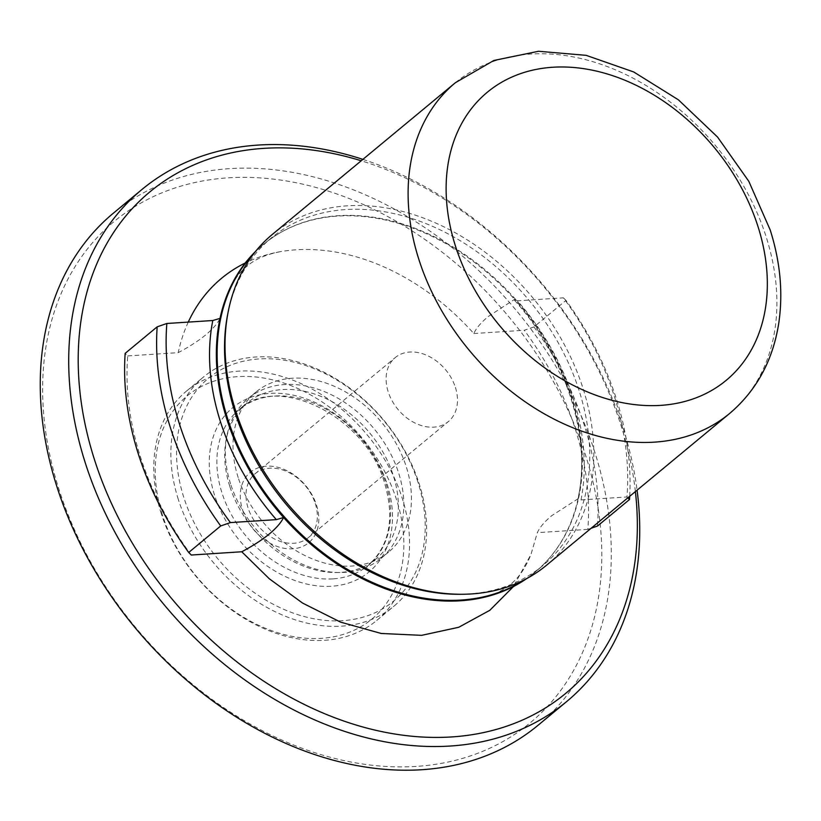 <?xml version="1.0" encoding="UTF-8"?>
<svg xmlns="http://www.w3.org/2000/svg" width="821" height="821" viewBox="0 0 821 821"><rect width="100%" height="100%" fill="white"/><g stroke="black" fill="none" stroke-linecap="round" stroke-linejoin="round"><path stroke-width="0.62" stroke-dasharray="4.11 3.08" d="M242.564 509.882A45.74 34.092 50.3 0 0 292.728 548.818A45.74 34.092 50.3 0 0 316.516 505.1A45.74 34.092 50.3 0 0 266.353 466.164A45.74 34.092 50.3 0 0 242.564 509.882M315.285 503.55A41.584 30.993 -129.7 0 1 308.214 537.745A41.584 30.993 -129.7 0 1 248.065 507.901A41.584 30.993 -129.7 0 1 255.146 473.717A41.584 30.993 -129.7 0 1 315.285 503.55M459.288 594.291A212.752 158.607 50.3 0 0 542.897 565.546A212.752 158.607 50.3 0 0 579.123 390.622A212.752 158.607 50.3 0 0 271.361 237.936A212.752 158.607 50.3 0 0 227.602 314.761M524.732 579.626A212.752 158.607 50.3 0 0 535.518 571.662A212.752 158.607 50.3 0 0 550.747 556.515A212.752 158.607 50.3 0 0 571.734 396.738A212.752 158.607 50.3 0 0 281.695 231.902A212.752 158.607 50.3 0 0 263.982 244.063A212.752 158.607 50.3 0 0 254.161 253.186M546.509 565.248A214.835 160.157 50.3 0 0 583.095 388.62A214.835 160.157 50.3 0 0 272.326 234.447M581.011 499.927A218.294 162.732 50.3 0 0 517.466 300.814L563.411 297.849A268.888 200.447 -129.7 0 1 626.957 496.962L581.011 499.927L578.117 498.46A212.916 158.72 50.3 0 0 571.19 397.292A212.916 158.72 50.3 0 0 514.572 299.347L488.259 316.506C481.003 322.561 476.19 328.236 473.799 333.531A213.46 159.13 50.3 0 0 280.043 251.729A213.46 159.13 50.3 0 0 245.263 262.987M255.588 251.39A212.916 158.72 -129.7 0 1 280.926 232.333A212.916 158.72 -129.7 0 1 514.572 299.347L517.466 300.814M629.717 496.284A275.815 205.619 50.3 0 0 565.977 300.394L533.968 326.922L524.291 330.268A268.888 200.447 -129.7 0 1 575.152 428.593A268.888 200.447 -129.7 0 1 587.836 529.381L591.182 528.231M533.968 326.922A275.815 205.619 -129.7 0 1 584.306 425.278A275.815 205.619 -129.7 0 1 597.514 526.035M635.392 491.584A325.711 242.811 50.3 0 0 621.087 425.617A325.711 242.811 50.3 0 0 361.209 160.772M362.903 159.377A332.649 247.983 -129.7 0 1 623.129 428.203A332.649 247.983 -129.7 0 1 637.086 490.178M113.503 213.07A332.649 247.983 -129.7 0 1 229.859 168.623A332.649 247.983 -129.7 0 1 594.681 451.786A332.649 247.983 -129.7 0 1 538.053 725.282M416.134 766.414A325.711 242.811 -129.7 0 1 58.917 489.152A325.711 242.811 -129.7 0 1 228.3 177.829A325.711 242.811 -129.7 0 1 585.527 455.101A325.711 242.811 -129.7 0 1 416.134 766.414M455.409 387.42A41.584 30.993 -129.7 0 1 448.328 421.604A41.584 30.993 -129.7 0 1 388.179 391.761A41.584 30.993 -129.7 0 1 395.26 357.576A41.584 30.993 -129.7 0 1 455.409 387.42M230.568 483.867A103.949 77.492 -129.7 0 1 226.883 435.941A103.949 77.492 -129.7 0 1 248.26 398.401A103.949 77.492 -129.7 0 1 398.637 472.999A103.949 77.492 -129.7 0 1 380.934 558.475A103.949 77.492 -129.7 0 1 340.079 572.514A103.949 77.492 -129.7 0 1 230.568 483.867M238.182 477.555A103.949 77.492 -129.7 0 1 255.885 392.089A103.949 77.492 -129.7 0 1 406.251 466.687A103.949 77.492 -129.7 0 1 388.559 552.153A103.949 77.492 -129.7 0 1 238.182 477.555M229.757 486.258A101.178 75.429 -129.7 0 1 226.175 439.604A101.178 75.429 -129.7 0 1 246.988 403.07A101.178 75.429 -129.7 0 1 282.373 389.544A101.178 75.429 -129.7 0 1 393.341 475.677A101.178 75.429 -129.7 0 1 376.121 558.865A101.178 75.429 -129.7 0 1 340.725 572.381A101.178 75.429 -129.7 0 1 336.353 572.535A101.178 75.429 -129.7 0 1 229.757 486.258M417.971 482.235A144.835 107.972 50.3 0 0 259.118 358.941A144.835 107.972 50.3 0 0 183.791 497.382A144.835 107.972 50.3 0 0 342.644 620.676A144.835 107.972 50.3 0 0 417.971 482.235M178.301 499.363A149.001 111.071 -129.7 0 1 203.67 376.86A149.001 111.071 -129.7 0 1 419.192 483.785A149.001 111.071 -129.7 0 1 393.823 606.288A149.001 111.071 -129.7 0 1 178.301 499.363M161.224 513.515A149.001 111.071 -129.7 0 1 186.593 391.012A149.001 111.071 -129.7 0 1 402.126 497.937A149.001 111.071 -129.7 0 1 376.757 620.44A149.001 111.071 -129.7 0 1 161.224 513.515M162.455 515.065A144.835 107.972 -129.7 0 1 237.782 376.634A144.835 107.972 -129.7 0 1 396.625 499.927A144.835 107.972 -129.7 0 1 321.309 638.358A144.835 107.972 -129.7 0 1 162.455 515.065M191.272 555.027A268.888 200.447 -129.7 0 1 127.727 355.914L125.161 353.358M627.839 497.844L626.957 496.962M565.977 300.394L563.411 297.849M127.727 355.914L178.219 352.64C189.333 346.76 198.549 340.797 205.866 334.773C212.813 328.975 217.534 323.515 220.018 318.394M514.531 300.281C566.48 357.935 591.736 437.819 577.933 498.85L551.804 515.619C544.549 521.684 539.736 527.349 537.345 532.644L530.961 554.462L513.443 586.543M587.836 529.381L537.345 532.644M526.754 578.548A212.916 158.72 50.3 0 0 550.183 557.192A212.916 158.72 50.3 0 0 578.117 498.46M188.266 322.099A213.46 159.13 50.3 0 0 178.219 352.64M473.799 333.531L524.291 330.268M514.541 300.281L514.572 299.347M455.409 82.695A214.835 160.157 -129.7 0 1 766.167 236.869A214.835 160.157 -129.7 0 1 729.592 413.507M332.905 578.867A101.178 75.429 -129.7 0 1 221.937 492.744A101.178 75.429 -129.7 0 1 239.157 409.546A101.178 75.429 -129.7 0 1 274.553 396.03A101.178 75.429 -129.7 0 1 385.521 482.163A101.178 75.429 -129.7 0 1 368.29 565.351A101.178 75.429 -129.7 0 1 332.905 578.867M387.153 484.226A106.72 79.555 -129.7 0 1 331.653 586.235A106.72 79.555 -129.7 0 1 214.609 495.391A106.72 79.555 -129.7 0 1 270.109 393.382A106.72 79.555 -129.7 0 1 387.153 484.226M271.361 237.936L263.982 244.063M281.695 231.902L280.926 232.333M308.214 537.745L448.328 421.604M248.26 398.401L255.885 392.089M226.175 439.604L226.883 435.941M376.121 558.865L368.29 565.351C389.411 545.893 394.88 518.626 384.721 483.559C366.043 415.888 276.882 372.867 239.157 409.546L246.988 403.07M186.593 391.012L203.67 376.86M380.934 558.475L388.559 552.153M336.353 572.535L340.079 572.514M376.757 620.44L393.823 606.288M255.146 473.717L395.26 357.576M280.043 251.729C265.655 254.602 254.654 259.426 247.049 266.199C239.363 272.172 232.825 281.459 227.448 294.051M479.618 598.283C492.99 595.338 503.324 590.638 510.621 584.193C518.687 577.984 525.461 568.07 530.961 554.462M550.747 556.515L550.183 557.192M542.897 565.546L535.518 571.662"/><path stroke-width="1.23" d="M228.135 312.021L227.602 314.761A212.752 158.607 50.3 0 0 235.145 412.86A212.752 158.607 50.3 0 0 459.288 594.291L462.079 594.271A214.835 160.157 50.3 0 0 546.509 565.248L729.592 413.507A214.835 160.157 -129.7 0 1 418.833 259.333A214.835 160.157 -129.7 0 1 455.409 82.695L272.326 234.447A214.835 160.157 50.3 0 0 228.135 312.021A214.835 160.157 50.3 0 0 235.75 411.075A214.835 160.157 50.3 0 0 462.079 594.271M254.161 253.186A212.752 158.607 50.3 0 0 227.756 418.987A212.752 158.607 50.3 0 0 524.732 579.626M513.443 586.543L489.819 610.301L458.713 627.285L421.635 635.341L381.201 633.463L340.551 622.123L302.569 603.066L269.309 578.774L241.764 551.763C252.878 545.873 262.094 539.91 269.411 533.886C276.359 528.088 281.08 522.628 283.573 517.507A212.916 158.72 50.3 0 1 226.955 419.552A212.916 158.72 50.3 0 1 220.018 318.394A212.916 158.72 -129.7 0 1 227.448 294.051A212.916 158.72 -129.7 0 1 255.588 251.39M591.182 528.231L597.514 526.035L629.522 499.507L627.839 497.844M230.393 522.597A268.888 200.447 -129.7 0 1 179.532 424.272A268.888 200.447 -129.7 0 1 166.848 323.484L157.17 326.83A275.815 205.619 50.3 0 0 170.378 427.587A275.815 205.619 50.3 0 0 220.716 525.943L230.393 522.597L276.338 519.631L283.573 517.507A212.916 158.72 50.3 0 0 479.618 598.283A212.916 158.72 50.3 0 0 526.754 578.548M220.716 525.943L188.707 552.471A275.815 205.619 -129.7 0 1 138.369 454.116A275.815 205.619 -129.7 0 1 125.161 353.358L157.17 326.83M361.209 160.772A325.711 242.811 50.3 0 0 94.477 459.668A325.711 242.811 50.3 0 0 421.604 736.991A325.711 242.811 50.3 0 0 635.392 491.584M637.086 490.178A332.649 247.983 -129.7 0 1 566.5 701.698A332.649 247.983 -129.7 0 1 85.322 462.982A332.649 247.983 -129.7 0 1 141.951 189.487A332.649 247.983 -129.7 0 1 362.903 159.377M566.5 701.698L538.053 725.282A332.649 247.983 -129.7 0 1 421.696 769.729A332.649 247.983 -129.7 0 1 56.865 486.566A332.649 247.983 -129.7 0 1 113.503 213.07L141.951 189.487M188.707 552.471L191.272 555.027L241.764 551.763M166.848 323.484L212.793 320.518L220.018 318.394M629.522 499.507A275.815 205.619 50.3 0 0 629.717 496.284M245.263 262.987A213.46 159.13 50.3 0 0 188.266 322.099M757.988 226.534A187.116 139.488 50.3 0 0 552.769 67.25A187.116 139.488 50.3 0 0 455.47 246.095A187.116 139.488 50.3 0 0 660.679 405.369A187.116 139.488 50.3 0 0 757.988 226.534M276.338 519.631A218.294 162.732 -129.7 0 1 212.793 320.518M729.592 413.507C756.51 390.58 772.9 360.491 778.76 323.228C783.203 293.005 780.34 261.889 770.17 229.89L748.824 181.338L717.564 137.066L678.392 99.813L633.709 71.961L586.153 55.346L538.535 51.271L493.852 60.467L455.409 82.695"/></g></svg>
